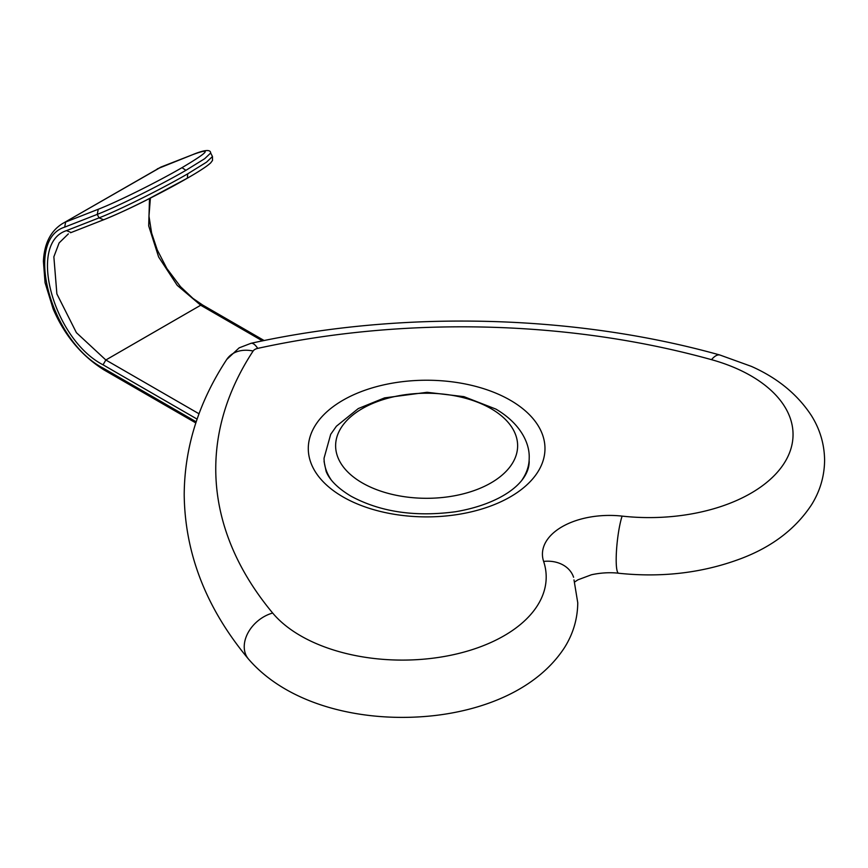 <?xml version="1.0" encoding="UTF-8"?>
<svg xmlns="http://www.w3.org/2000/svg" width="868" height="868" viewBox="0 0 868 868"><rect width="100%" height="100%" fill="white"/><g stroke="black" fill="none" stroke-linecap="round" stroke-linejoin="round"><path stroke-width="1.3" d="M160.797 167.123L62.453 223.618L161.231 166.982M157.292 168.859L193.087 154.504C212.356 147.484 208.656 151.867 181.998 167.665C157.151 182.096 117.017 202.027 98.247 209.264L65.653 222.024L64.677 227.134L97.249 214.374L98.247 209.264M103.27 219.94C117.874 213.94 132.099 207.409 145.943 200.334L187.379 178.168C162.522 192.609 122.399 212.541 103.628 219.767L70.568 232.743M71.089 232.516L66.489 230.628L99.039 217.879L97.249 214.374C117.115 206.725 159.636 185.6 185.926 170.323L181.998 167.665M187.379 178.168L187.716 173.828C161.426 189.105 118.905 210.23 99.039 217.879L103.628 219.767M330.968 479.548A102.576 59.219 180 0 1 324.057 458.185L330.697 434.325L336.415 426.21L358.278 408.568L384.567 397.88L427.099 392.293L463.946 396.643L495.888 409.088C520.474 423.551 529.849 443.222 529.198 458.185A102.576 59.219 180 0 1 522.297 479.548M490.973 408.611A90.999 52.536 0 0 0 362.281 408.611A90.999 52.536 0 0 0 362.281 482.912A90.999 52.536 0 0 0 490.973 482.912A90.999 52.536 0 0 0 490.973 408.611M719.952 355.034C574.497 314.259 401.667 309.984 250.96 343.316L239.145 347.862L226.732 359.482A31.563 24.098 33.3 0 1 253.12 351.03A7.888 4.557 180 0 1 254.921 349.424A7.888 4.557 0 0 1 257.709 348.383A576.222 332.672 180 0 1 711.51 359.667A143.871 83.057 180 0 1 785.8 460.55A143.871 83.057 180 0 1 622.117 516.113A31.563 4.85 -83.7 0 0 616.182 559.773A31.563 4.85 96.3 0 0 618.645 573.249C662.197 577.806 703.037 572.902 741.174 558.536C772.216 546.775 795.685 528.84 811.558 504.742C820.065 491.071 824.416 476.261 824.6 460.3C824.405 444.145 819.967 429.172 811.276 415.392C797.377 394.278 777.402 377.938 751.362 366.372L719.952 355.034A31.563 11.165 105.5 0 0 711.51 359.667M253.12 351.03A576.222 332.672 0 0 0 272.671 613.036A143.871 83.057 0 0 0 447.411 655.915A143.871 83.057 0 0 0 543.628 561.422A67.064 38.724 0 0 1 562.084 526.757A67.064 38.724 180 0 1 622.117 516.113M573.998 579.911L577.762 602.815C577.567 618.96 573.13 633.933 564.439 647.712C536.901 689.843 483.693 710.143 433.36 715.699C364.191 723.228 288.74 705.814 248.422 658.996L248.422 658.996A31.563 23.219 140.2 0 1 244.233 646.703A31.563 23.219 -39.8 0 1 272.671 613.036M250.96 343.316A31.563 9.125 77.7 0 1 257.709 348.383M573.585 577.253A31.563 25.313 161.7 0 0 543.628 561.422M510.319 400.246A118.352 68.333 180 0 1 510.319 496.876A118.352 68.333 180 0 1 342.947 496.876A118.352 68.333 180 0 1 342.947 400.246A118.352 68.333 180 0 1 510.319 400.246M62.453 223.618C50.637 230.996 44.29 243.561 43.4 261.311L45.06 282.697L53.187 309.062C64.547 335.395 81.44 355.652 103.867 369.844L103.053 368.043C50.886 341.276 23.414 240.143 64.677 227.134M103.053 368.043L196.19 421.815M197.112 419.125L103.053 364.82C53.404 339.334 27.201 243.083 66.489 230.628M262.451 340.885L200.692 305.232L177.224 285.355L158.616 256.95L148.688 225.864L149.513 198.533M199.022 413.786L105.842 359.992L200.692 305.232L202.667 305.037L264.154 340.538M193.835 154.211L193.445 154.33C204.87 149.752 210.609 149.318 210.674 153.028L204.685 158.703L185.926 170.323M210.674 153.028L212.465 156.533L206.476 162.197L187.716 173.828M103.053 364.82L105.842 359.992L76.395 332.661L56.876 293.916L53.859 256.82L59.111 242.931L68.366 233.872M160.862 167.09L193.087 154.504M248.422 658.996C206.302 608.49 184.895 553.697 184.2 494.641C184.526 447.204 198.707 402.144 226.732 359.482M574.952 581.799L577.86 579.857L591.466 574.757C604.388 571.958 614.598 572.717 618.645 573.249M529.198 461.44C529.154 483.574 499.491 504.21 455.819 511.697C415.175 517.187 380.184 511.979 350.835 496.095C337.674 488.109 329.439 479.863 326.129 471.367L324.057 461.44M150.392 198.099L148.971 216.121L151.629 233.058L157.26 249.919L166.84 268.472L180.522 286.7L192.935 298.375L202.656 305.026M212.465 156.533L212.519 160.428L210.75 162.815C207.235 166.124 199.499 171.213 187.553 178.081M195.821 422.933L103.867 369.844"/></g></svg>
